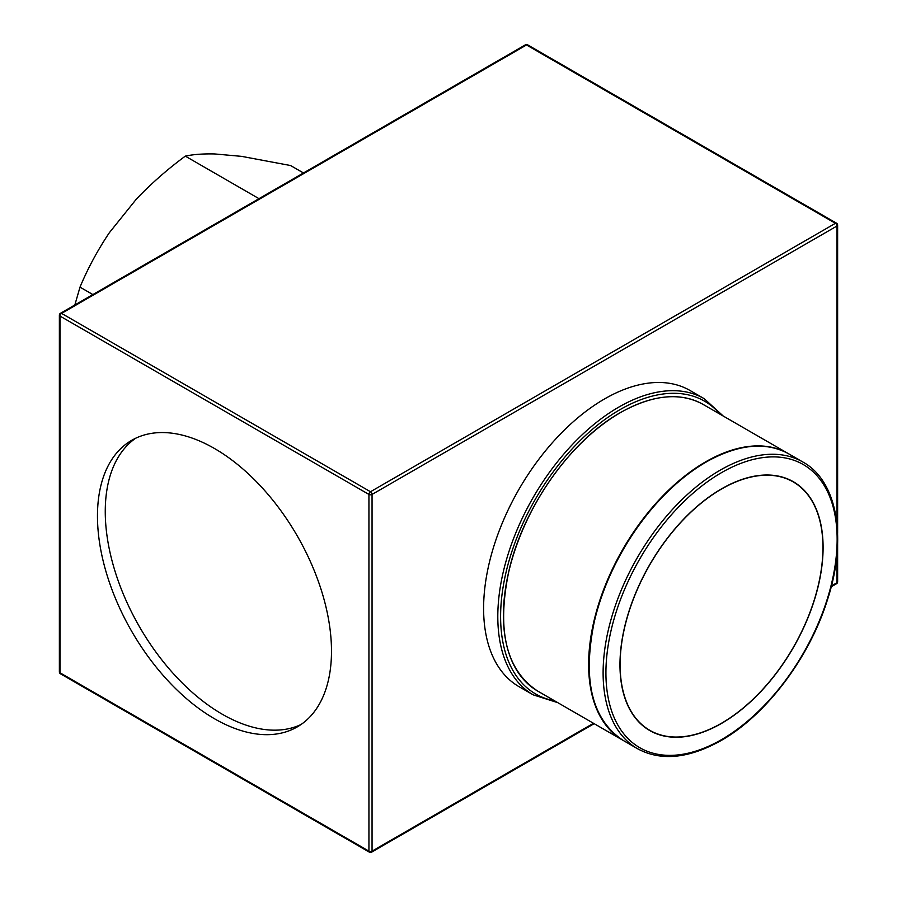 <?xml version="1.0" encoding="UTF-8"?>
<svg xmlns="http://www.w3.org/2000/svg" width="897" height="897" viewBox="0 0 897 897"><rect width="100%" height="100%" fill="white"/><g stroke="black" fill="none" stroke-linecap="round" stroke-linejoin="round"><path stroke-width="1.35" d="M303.489 172.975L290.617 165.541L241.585 156.358L214.663 153.948C202.913 153.69 193.135 154.419 185.309 156.134L258.986 198.663M533.222 694.861L519.015 686.665A171.002 98.726 -60 0 1 492.812 549.637A171.002 98.726 -60 0 1 604.522 398.952A171.002 98.726 -60 0 1 690.017 390.487L704.212 398.683A171.002 98.726 120 0 0 618.717 407.148A171.002 98.726 120 0 0 507.007 557.833A171.002 98.726 120 0 0 533.222 694.861L557.755 702.654M644.091 726.727A143.419 82.804 120 0 0 648.262 729.429L649.82 730.337A143.419 82.804 120 0 0 721.524 723.229A143.419 82.804 120 0 0 815.216 596.853A143.419 82.804 120 0 0 793.24 481.924A143.419 82.804 120 0 0 721.524 489.033A143.419 82.804 120 0 0 627.833 615.409A143.419 82.804 120 0 0 649.82 730.337M721.524 723.408A143.632 82.928 120 0 0 815.362 596.841A143.632 82.928 120 0 0 793.352 481.734A143.632 82.928 120 0 0 721.524 488.854A143.632 82.928 120 0 0 627.698 615.432A143.632 82.928 120 0 0 649.708 730.528A143.632 82.928 120 0 0 721.524 723.408M797.399 484.627A143.632 82.928 120 0 0 792.567 481.297M745.104 447.267A165.261 95.418 120 0 0 705.771 462.101A165.261 95.418 120 0 0 595.731 705.984M214.473 448.5A165.485 95.542 -120 0 0 131.736 440.304A165.485 95.542 -120 0 0 106.373 572.903A165.485 95.542 -120 0 0 214.473 718.732A165.485 95.542 -120 0 0 297.21 726.929A165.485 95.542 -120 0 0 322.584 594.319A165.485 95.542 -120 0 0 214.473 448.5M135.727 438.207A165.485 95.542 -120 0 0 115.253 571.961A165.485 95.542 -120 0 0 222.277 714.225A165.485 95.542 -120 0 0 301.022 724.518M648.935 730.068A143.632 82.928 120 0 0 654.249 732.591M793.24 481.924L791.681 481.027A143.419 82.804 120 0 0 787.252 478.774M185.309 156.134C167.504 169.241 151.167 183.605 136.277 199.212L109.356 232.704C97.605 250.252 87.816 268.405 80.001 287.141L92.873 294.575M80.001 287.141L74.843 304.98M720.123 470.207A165.485 95.542 120 0 0 612.023 616.026A165.485 95.542 120 0 0 637.386 748.636C660.764 761.385 688.672 758.683 721.121 740.53C765.859 715.29 809.139 658.196 827.202 600.586C847.687 538.738 837.417 480.87 802.86 462.011A165.485 95.542 120 0 0 720.123 470.207M721.524 472.641A163.489 94.398 120 0 0 605.923 672.873A163.489 94.398 120 0 0 721.524 739.621A163.489 94.398 120 0 0 837.136 539.389A163.489 94.398 120 0 0 721.524 472.641M623.325 740.518C591.471 719.506 581.985 679.029 594.857 619.065C609.568 556.263 656.75 489.639 705.973 462.078C738.343 444.049 765.948 441.324 788.811 453.893A165.485 95.542 120 0 0 706.074 462.09A165.485 95.542 120 0 0 597.963 607.919A165.485 95.542 120 0 0 623.325 740.518L637.386 748.636M705.928 462.168A165.283 95.43 120 0 0 589.06 664.677M705.636 461.843A165.485 95.542 120 0 0 597.525 607.661A165.485 95.542 120 0 0 622.888 740.26A165.485 95.542 120 0 0 623.112 740.395L537.673 691.06A165.485 95.542 120 0 1 512.31 558.461A165.485 95.542 120 0 1 620.41 412.642A165.485 95.542 120 0 1 703.158 404.446L788.373 453.647A165.485 95.542 120 0 0 705.636 461.843M750.912 446.493A165.283 95.43 120 0 0 705.771 462.078A165.283 95.43 120 0 0 597.974 711.399M620.276 412.721A165.283 95.43 120 0 0 503.408 615.23M720.044 414.19A169.006 97.582 120 0 0 620.119 409.581A169.006 97.582 120 0 0 505.605 574.192A169.006 97.582 120 0 0 554.559 700.815M836.979 523.848L836.979 226.01L372.053 494.438A2.209 1.278 60 0 0 370.495 491.735L835.421 223.308L526.505 44.962L61.579 313.389L370.495 491.735A2.209 1.278 120 0 0 368.936 494.438L60.021 316.092L60.021 672.795L368.936 851.141L368.936 494.438A2.209 1.278 0 0 0 372.053 494.438L372.053 851.141L593.489 723.296M831.418 585.932L836.979 582.714L836.979 554.144M59.37 671.887A2.209 1.278 0 0 0 60.021 672.795A2.209 1.278 120 0 0 60.48 673.804A2.209 2.209 0 0 1 59.37 671.887L59.37 315.183A2.209 1.278 0 0 0 60.021 316.092A2.209 1.278 120 0 1 61.579 313.389A2.209 1.278 -120 0 0 60.48 313.277A2.209 2.209 0 0 0 59.37 315.183M594.139 723.666L371.593 852.15A2.209 1.278 -120 0 0 372.053 851.141A2.209 1.278 0 0 1 368.936 851.141A2.209 1.278 120 0 0 369.385 852.15L60.48 673.804M525.407 44.85A2.209 1.278 60 0 1 526.505 44.962A2.209 1.278 120 0 1 527.615 44.85A2.209 2.209 0 0 0 525.407 44.85L60.48 313.277M836.52 583.723A2.209 2.209 0 0 0 837.63 581.817A2.209 1.278 0 0 1 836.979 582.714A2.209 1.278 60 0 1 836.52 583.723L831.194 586.806M837.63 225.113A2.209 2.209 0 0 0 836.52 223.196A2.209 1.278 120 0 0 835.421 223.308A2.209 1.278 -120 0 1 836.979 226.01A2.209 1.278 0 0 0 837.63 225.113L837.63 533.289M703.158 404.446C680.296 391.866 652.68 394.602 620.32 412.631C571.097 440.192 523.915 506.805 509.204 569.606C496.333 629.571 505.818 670.059 537.673 691.06M723.24 416.04L704.212 398.683M788.811 453.893L802.86 462.011M369.385 852.15A2.209 2.209 0 0 0 371.593 852.15M836.52 223.196L527.615 44.85M837.63 543.974L837.63 581.817"/></g></svg>
